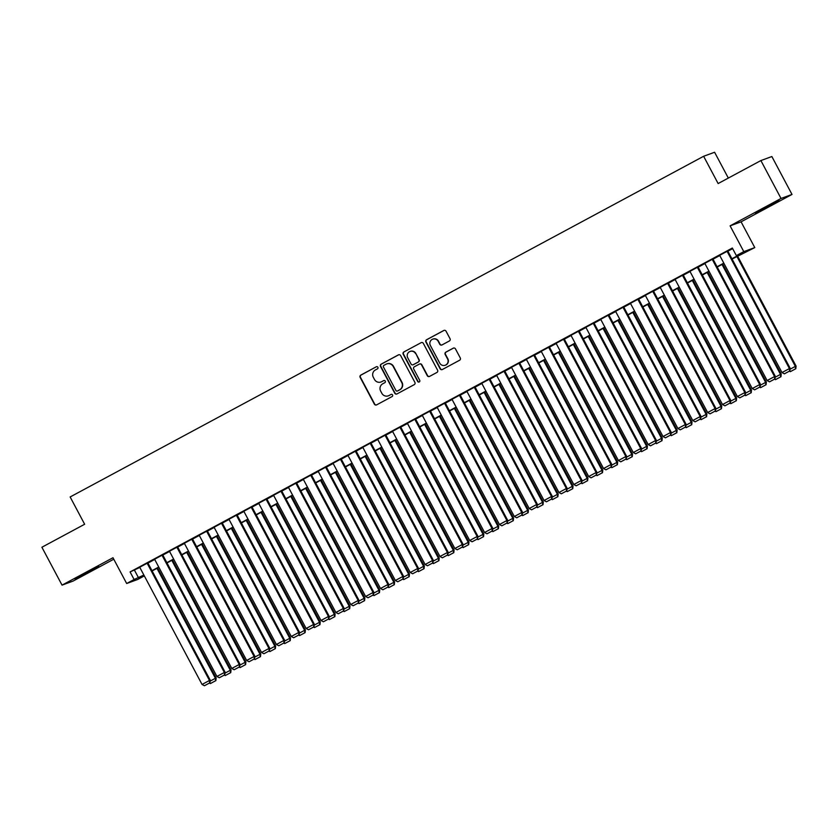 <?xml version="1.0" encoding="UTF-8"?>
<svg xmlns="http://www.w3.org/2000/svg" width="838" height="838" viewBox="0 0 838 838"><rect width="100%" height="100%" fill="white"/><g stroke="black" fill="none" stroke-linecap="round" stroke-linejoin="round"><path stroke-width="1.26" d="M377.896 367.264A1.184 1.163 -110.1 0 0 376.325 366.772L360.811 375.11A1.686 1.655 -110.1 0 0 360.151 377.383L374.387 404.167A1.686 1.655 -110.1 0 0 376.639 404.869L392.142 396.521A1.184 1.163 -110.1 0 0 391.189 394.373A1.184 1.163 -110.1 0 0 391.032 394.447L389.031 395.526A5.395 5.3 -110.1 0 1 381.824 393.273L380.641 391.042A5.395 5.3 -110.1 0 1 382.777 383.773L384.789 382.694A1.184 1.163 -110.1 0 0 385.26 381.101A1.184 1.163 -110.1 0 0 383.678 380.609L381.678 381.688A5.395 5.3 -110.1 0 1 374.471 379.436L373.287 377.205A5.395 5.3 -110.1 0 1 375.424 369.935L377.435 368.856A1.184 1.163 -110.1 0 0 377.896 367.264M376.325 366.772L361.115 375.005A1.686 1.655 -110.1 0 0 360.445 377.278L374.68 404.052A1.686 1.655 -110.1 0 0 376.566 404.901M391.032 394.447L389.031 395.526M383.678 380.609L383.972 380.494A1.184 1.163 -110.1 0 0 383.972 380.494L381.678 381.688M764.874 207.688L755.363 213.135L759.752 211.092L779.015 200.554L764.874 207.688M84.554 573.569L75.043 579.016L79.432 576.984L98.695 566.436L84.554 573.569M449.367 340.972A1.686 1.655 -110.1 0 0 450.037 338.699L446.046 331.188A1.686 1.655 -110.1 0 0 443.794 330.486L426.573 339.746A1.686 1.655 -110.1 0 0 425.903 342.019L440.139 368.793A1.686 1.655 -110.1 0 0 442.391 369.506L459.612 360.235A1.686 1.655 -110.1 0 0 460.282 357.962L455.463 348.891A1.686 1.655 -110.1 0 0 453.211 348.189L445.837 352.149A1.686 1.655 -110.1 0 0 445.167 354.422L447.565 358.926A4.504 4.431 -110.1 0 1 445.208 365.253A4.504 4.431 -110.1 0 1 439.751 363.126L430.376 345.497A4.504 4.431 -110.1 0 1 432.733 339.16A4.504 4.431 -110.1 0 1 438.19 341.296L439.751 344.229A1.686 1.655 -110.1 0 0 442.003 344.931L449.367 340.972M760.883 160.561L771.861 156.538L792.004 194.437L781.026 198.459L760.883 160.561L718.135 183.553L703.627 156.277L70.151 496.965L84.648 524.253L41.9 547.245L62.043 585.134L112.983 557.741L126.674 583.51L134.111 579.508L130.089 571.935L732.339 248.038L736.361 255.611L743.798 251.62L754.776 247.587L732.077 259.036M781.026 198.459L730.097 225.851L743.798 251.62M400.648 355.595A1.686 1.655 -110.1 0 0 398.396 354.893L381.175 364.163A1.686 1.655 -110.1 0 0 380.504 366.436L394.75 393.211A1.686 1.655 -110.1 0 0 397.003 393.912L414.223 384.652A1.686 1.655 -110.1 0 0 414.894 382.379L400.648 355.595M403.874 351.95L421.095 342.69A1.686 1.655 -110.1 0 1 423.347 343.391L437.583 370.176A1.686 1.655 -110.1 0 1 436.923 372.449L429.548 376.409A1.686 1.655 -110.1 0 1 427.296 375.707L421.524 364.844A1.686 1.655 -110.1 0 0 419.272 364.142L414.381 366.772A1.686 1.655 -110.1 0 0 413.71 369.045L419.723 380.347A1.184 1.163 -110.1 0 1 419.105 382.013A1.184 1.163 -110.1 0 1 417.68 381.447L403.204 354.223A1.686 1.655 -110.1 0 1 403.874 351.95L421.095 342.69M62.043 585.134L73.021 581.111L113.758 559.208M147.844 562.874L139.726 567.242M162.719 554.882L154.59 559.25M177.583 546.879L169.465 551.247M192.457 538.886L184.329 543.254M207.332 530.883L199.203 535.252M222.196 522.891L214.078 527.259M237.07 514.888L228.942 519.256M251.934 506.896L243.816 511.264M266.809 498.893L258.691 503.261M281.683 490.9L273.555 495.268M296.547 482.898L288.429 487.266M311.422 474.905L303.293 479.273M326.296 466.902L318.168 471.27M341.16 458.91L333.042 463.278M356.035 450.907L347.906 455.275M370.899 442.914L362.781 447.283M385.773 434.912L377.645 439.28M400.648 426.919L392.519 431.287M415.512 418.916L407.394 423.284M430.386 410.924L422.258 415.292M445.25 402.921L437.132 407.299M460.125 394.928L451.996 399.297M474.999 386.926L466.871 391.304M489.863 378.933L481.745 383.301M504.738 370.941L496.609 375.309M519.602 362.938L511.484 367.306M534.476 354.945L526.348 359.313M549.351 346.942L541.222 351.311M564.215 338.95L556.097 343.318M579.089 330.947L570.961 335.315M593.953 322.955L585.835 327.323M608.828 314.952L600.699 319.32M623.702 306.959L615.574 311.327M638.566 298.957L630.448 303.325M653.441 290.964L645.312 295.332M668.305 282.961L660.187 287.329M683.18 274.969L675.061 279.337M698.054 266.966L689.925 271.334M712.918 258.973L704.8 263.342M130.089 571.935L139.831 567.452M147.959 563.084L154.705 559.449M162.823 555.081L169.569 551.456M177.698 547.088L184.444 543.453M192.572 539.085L199.318 535.461M207.436 531.093L214.182 527.469M222.311 523.09L229.057 519.466M237.175 515.098L243.921 511.473M252.049 507.095L258.795 503.47M266.924 499.102L273.67 495.478M281.788 491.099L288.534 487.475M296.662 483.107L303.408 479.483M311.526 475.115L318.272 471.48M326.401 467.112L333.147 463.487M341.276 459.119L348.021 455.484M356.14 451.116L362.885 447.492M371.014 443.124L377.76 439.489M385.878 435.121L392.634 431.497M400.753 427.129L407.498 423.494M415.627 419.126L422.373 415.501M430.491 411.133L437.237 407.498M445.366 403.13L452.111 399.506M460.24 395.138L466.986 391.503M475.104 387.135L481.85 383.511M489.979 379.143L496.725 375.508M504.843 371.14L511.589 367.515M519.717 363.147L526.463 359.512M534.592 355.144L541.338 351.52M549.456 347.152L556.202 343.517M564.33 339.149L571.076 335.525M579.194 331.157L585.94 327.532M594.069 323.154L600.815 319.529M608.943 315.161L615.689 311.537M623.807 307.158L630.553 303.534M638.682 299.166L645.428 295.542M653.546 291.163L660.292 287.539M668.42 283.171L675.166 279.546M683.295 275.178L690.041 271.543M698.159 267.175L704.905 263.551M713.033 259.183L719.779 255.548M727.897 251.18L732.653 248.624M727.793 250.971L719.664 255.339M728.327 178.075L714.594 152.254L703.627 156.277M730.097 225.851L741.075 221.829L792.004 194.437M741.075 221.829L754.776 247.587M144.325 575.895L137.652 579.487L126.674 583.51M731.93 258.764L740.813 253.987L736.361 255.611M134.111 579.508L143.864 575.025M151.982 570.657L158.728 567.033M166.856 562.665L173.602 559.03M181.731 554.662L188.477 551.037M196.595 546.669L203.341 543.034M211.469 538.666L218.215 535.042M226.333 530.674L233.09 527.05M241.208 522.671L247.954 519.047M256.082 514.679L262.828 511.054M270.946 506.676L277.692 503.051M285.821 498.683L292.567 495.059M300.695 490.68L307.441 487.056M315.559 482.688L322.305 479.064M330.434 474.696L337.18 471.061M345.298 466.693L352.044 463.068M360.172 458.7L366.918 455.065M375.047 450.697L381.793 447.073M389.911 442.705L396.657 439.07M404.785 434.702L411.531 431.078M419.649 426.71L426.395 423.075M434.524 418.707L441.27 415.082M449.398 410.714L456.144 407.079M464.262 402.711L471.008 399.087M479.137 394.719L485.883 391.084M494.001 386.716L500.747 383.092M508.876 378.724L515.621 375.089M523.75 370.721L530.496 367.096M538.614 362.728L545.36 359.093M553.489 354.725L560.234 351.101M568.353 346.733L575.098 343.098M583.227 338.73L589.973 335.106M598.102 330.738L604.847 327.113M612.966 322.735L619.711 319.11M627.84 314.742L634.586 311.118M642.704 306.739L649.45 303.115M657.579 298.747L664.325 295.123M672.453 290.744L679.199 287.12M687.317 282.752L694.063 279.127M702.192 274.759L708.938 271.124M717.056 266.756L723.812 263.132M144.01 575.308L140.637 577.12L144.262 575.79M723.959 263.404L717.213 267.029M709.084 271.407L702.338 275.032M694.21 279.4L687.464 283.024M679.346 287.403L672.6 291.027M664.471 295.395L657.725 299.019M649.607 303.387L642.851 307.022M634.733 311.39L627.987 315.015M619.858 319.383L613.112 323.018M604.994 327.386L598.248 331.01M590.12 335.378L583.374 339.013M575.245 343.381L568.499 347.005M560.381 351.373L553.635 355.008M545.507 359.376L538.761 363.001M530.643 367.369L523.897 371.004M515.768 375.372L509.022 378.996M500.894 383.364L494.148 386.999M486.03 391.367L479.284 394.991M471.155 399.359L464.409 402.994M456.291 407.362L449.545 410.987M441.417 415.355L434.671 418.99M426.542 423.358L419.796 426.982M411.678 431.35L404.932 434.985M396.803 439.353L390.058 442.977M381.939 447.345L375.194 450.97M367.065 455.348L360.319 458.973M352.19 463.341L345.445 466.965M337.326 471.344L330.581 474.968M322.452 479.336L315.706 482.96M307.588 487.328L300.842 490.963M292.713 495.331L285.968 498.956M277.839 503.324L271.093 506.959M262.975 511.327L256.229 514.951M248.1 519.319L241.354 522.954M233.236 527.322L226.49 530.946M218.362 535.314L211.616 538.949M203.487 543.317L196.741 546.942M188.623 551.31L181.877 554.945M173.749 559.313L167.003 562.937M158.885 567.305L152.128 570.94M134.53 570.301L138.563 577.874M380.997 381.992L381.29 381.877A5.395 5.3 -110.1 0 0 381.971 381.573M388.35 395.829L388.654 395.714A5.395 5.3 -110.1 0 0 389.324 395.41M398.762 354.757A1.686 1.655 -110.1 0 0 398.699 354.788L381.468 364.048A1.686 1.655 -110.1 0 0 380.808 366.321L395.044 393.106A1.686 1.655 -110.1 0 0 396.929 393.944M383.888 365.378A1.184 1.163 -110.1 0 0 383.427 366.971L395.924 390.477A1.184 1.163 -110.1 0 0 397.495 390.969L399.611 389.827A5.395 5.3 -110.1 0 0 401.748 382.557L393.211 366.489A5.395 5.3 -110.1 0 0 386.004 364.237L383.888 365.378M386.685 363.933L386.978 363.828A5.395 5.3 -110.1 0 1 393.504 366.384L402.051 382.453A5.395 5.3 -110.1 0 1 399.904 389.722L397.788 390.864M419.482 364.048L419.775 363.943A1.686 1.655 -110.1 0 1 421.818 364.74L427.59 375.602A1.686 1.655 -110.1 0 0 429.485 376.44M404.167 351.845A1.686 1.655 -110.1 0 0 403.497 354.118L417.973 381.342A1.184 1.163 -110.1 0 0 419.251 381.95M415.533 353.573A4.504 4.431 -110.1 0 0 410.075 351.447A4.504 4.431 -110.1 0 0 407.718 357.774L411.029 363.985A1.686 1.655 -110.1 0 0 413.27 364.687L418.162 362.058A1.686 1.655 -110.1 0 0 418.832 359.785L415.826 353.468A4.504 4.431 -110.1 0 0 410.369 351.332L410.075 351.447M415.826 353.468L419.126 359.68A1.686 1.655 -110.1 0 1 418.455 361.953L413.574 364.582M432.733 339.16L433.026 339.055A4.504 4.431 -110.1 0 1 438.484 341.181L440.044 344.125A1.686 1.655 -110.1 0 0 441.94 344.973M445.208 365.253L445.502 365.148A4.504 4.431 -110.1 0 0 447.859 358.821L447.565 358.926M453.568 348.042A1.686 1.655 -110.1 0 0 453.505 348.074L446.13 352.044A1.686 1.655 -110.1 0 0 445.46 354.317L447.859 358.821M444.161 330.34A1.686 1.655 -110.1 0 0 444.088 330.371L426.867 339.641A1.686 1.655 -110.1 0 0 426.196 341.914L440.442 368.689A1.686 1.655 -110.1 0 0 442.328 369.537M156.957 568.342L215.418 678.288L216.152 678.015L157.649 567.975M210.118 681.137L215.418 678.288L215.565 680.77L210.359 683.578L215.565 680.77M209.469 683.085L210.359 683.578M215.869 680.666L216.152 678.015M147.1 563.146L209.479 680.456L210.223 680.184L147.792 562.78M139.674 567.148L202.052 684.457L209.479 680.456L209.636 682.949L204.43 685.746L209.636 682.949M210.223 680.184L209.929 682.844M204.43 685.746L202.052 684.457M171.821 560.35L230.282 670.285L231.026 670.012L172.513 559.973M224.993 673.134L230.282 670.285L230.44 672.778L225.233 675.575L230.44 672.778M224.343 675.093L225.233 675.575M230.733 672.673L231.026 670.012M186.696 552.347L245.157 662.292L245.901 662.02L187.387 551.98M239.857 665.142L245.157 662.292L245.314 664.775L240.108 667.582L245.314 664.775M239.207 667.09L240.108 667.582M245.607 664.67L245.901 662.02M201.57 544.354L260.021 654.289L260.765 654.017L202.251 543.977M254.731 657.139L260.021 654.289L260.178 656.783L254.972 659.579L260.178 656.783M254.082 659.097L254.972 659.579M260.471 656.678L260.765 654.017M216.434 536.351L274.895 646.297L275.639 646.025L217.126 535.985M269.606 649.146L274.895 646.297L275.053 648.78L269.846 651.587L275.053 648.78M268.956 651.105L269.846 651.587M275.346 648.675L275.639 646.025M161.975 555.144L224.354 672.464L225.097 672.191L162.666 554.777M154.538 559.145L216.916 676.465L224.354 672.464L224.511 674.957L219.305 677.753L224.511 674.957M225.097 672.191L224.804 674.841M219.305 677.753L216.916 676.465M176.849 547.151L239.228 664.461L239.961 664.188L177.53 546.785M169.412 551.153L231.791 668.462L239.228 664.461L239.375 666.954L234.169 669.751L239.375 666.954M239.961 664.188L239.678 666.849M234.169 669.751L231.791 668.462M191.713 539.159L254.092 656.468L254.836 656.196L192.405 538.782M184.276 543.15L246.655 660.47L254.092 656.468L254.249 658.961L249.043 661.758L254.249 658.961M254.836 656.196L254.543 658.846M249.043 661.758L246.655 660.47M206.588 531.156L268.967 648.465L269.71 648.203L207.279 530.789M199.151 535.157L261.529 652.467L268.967 648.465L269.124 650.958L263.918 653.755L269.124 650.958M269.71 648.203L269.417 650.854M263.918 653.755L261.529 652.467M231.309 528.359L289.77 638.294L290.503 638.022L232 527.982M284.47 641.143L289.77 638.294L289.917 640.787L284.721 643.584L289.917 640.787M283.82 643.102L284.721 643.584M290.22 640.682L290.503 638.022M221.452 523.163L283.831 640.473L284.574 640.201L222.143 522.786M214.025 527.154L276.404 644.474L283.831 640.473L283.988 642.966L278.782 645.763L283.988 642.966M284.574 640.201L284.281 642.851M278.782 645.763L276.404 644.474M246.183 520.356L304.634 630.302L305.378 630.029L246.864 519.989M299.344 633.151L304.634 630.302L304.791 632.795L299.585 635.592L304.791 632.795M298.695 635.11L299.585 635.592M305.084 632.68L305.378 630.029M236.326 515.161L298.705 632.481L299.449 632.208L237.018 514.794M228.889 519.162L291.268 636.471L298.705 632.481L298.862 634.963L293.656 637.76L298.862 634.963M299.449 632.208L299.156 634.858M293.656 637.76L291.268 636.471M261.047 512.364L319.508 622.299L320.252 622.026L261.739 511.987M314.208 625.148L319.508 622.299L319.666 624.792L314.459 627.589L319.666 624.792M313.559 627.107L314.459 627.589M319.959 624.687L320.252 622.026M251.201 507.168L313.58 624.478L314.313 624.205L251.882 506.791M243.764 511.159L306.142 628.479L313.58 624.478L313.726 626.971L308.52 629.767L313.726 626.971M314.313 624.205L314.03 626.855M308.52 629.767L306.142 628.479M275.922 504.361L334.372 614.306L335.116 614.034L276.603 503.994M329.083 617.156L334.372 614.306L334.53 616.799L329.324 619.596L334.53 616.799M328.433 619.114L329.324 619.596M334.833 616.684L335.116 614.034M266.065 499.165L328.444 616.485L329.187 616.213L266.756 498.799M258.638 503.167L321.006 620.476L328.444 616.485L328.601 618.968L323.395 621.765L328.601 618.968M329.187 616.213L328.894 618.863M323.395 621.765L321.006 620.476M290.786 496.368L349.247 606.303L349.991 606.042L291.477 495.991M343.957 609.153L349.247 606.303L349.404 608.797L344.198 611.593L349.404 608.797M343.308 611.111L344.198 611.593M349.697 608.692L349.991 606.042M280.94 491.173L343.318 608.482L344.062 608.21L281.631 490.796M273.502 495.164L335.881 612.484L343.318 608.482L343.475 610.975L338.269 613.772L343.475 610.975M344.062 608.21L343.769 610.86M338.269 613.772L335.881 612.484M305.661 488.365L364.121 598.311L364.855 598.039L306.352 487.999M358.821 601.16L364.121 598.311L364.268 600.804L359.073 603.601L364.268 600.804M358.172 603.119L359.073 603.601M364.572 600.689L364.855 598.039M295.814 483.17L358.182 600.49L358.926 600.218L296.495 482.803M288.377 487.171L350.755 604.481L358.182 600.49L358.339 602.972L353.133 605.769L358.339 602.972M358.926 600.218L358.633 602.868M353.133 605.769L350.755 604.481M320.535 480.373L378.986 590.319L379.729 590.046L321.216 479.996M373.696 593.157L378.986 590.319L379.143 592.801L373.937 595.598L379.143 592.801M373.046 595.116L373.937 595.598M379.436 592.696L379.729 590.046M310.678 475.177L373.057 592.487L373.8 592.215L311.369 474.8M303.241 479.168L365.619 596.488L373.057 592.487L373.214 594.98L368.008 597.777L373.214 594.98M373.8 592.215L373.507 594.865M368.008 597.777L365.619 596.488M335.399 472.37L393.86 582.316L394.604 582.043L336.09 472.004M388.57 585.165L393.86 582.316L394.017 584.809L388.811 587.606L394.017 584.809M387.91 587.124L388.811 587.606M394.31 584.694L394.604 582.043M325.553 467.175L387.931 584.495L388.664 584.222L326.244 466.808M318.115 471.176L380.494 588.486L387.931 584.495L388.078 586.977L382.882 589.774L388.078 586.977M388.664 584.222L388.382 586.872M382.882 589.774L380.494 588.486M350.274 464.378L408.724 574.323L409.468 574.051L350.965 464.001M403.434 577.162L408.724 574.323L408.881 576.806L403.675 579.603L408.881 576.806M402.785 579.121L403.675 579.603M409.185 576.701L409.468 574.051M365.138 456.375L423.599 566.32L424.342 566.048L365.829 456.008M418.309 569.17L423.599 566.32L423.756 568.813L418.55 571.61L423.756 568.813M417.659 571.128L418.55 571.61M424.049 568.698L424.342 566.048M380.012 448.382L438.473 558.328L439.206 558.056L380.703 448.005M433.173 561.167L438.473 558.328L438.62 560.811L433.424 563.607L438.62 560.811M432.523 563.126L433.424 563.607M438.923 560.706L439.206 558.056M394.887 440.379L453.337 550.325L454.081 550.053L395.567 440.013M448.047 553.174L453.337 550.325L453.494 552.818L448.288 555.615L453.494 552.818M447.398 555.133L448.288 555.615M453.787 552.703L454.081 550.053M409.751 432.387L468.212 542.333L468.955 542.06L410.442 432.02M462.922 545.171L468.212 542.333L468.369 544.815L463.163 547.612L468.369 544.815M462.262 547.13L463.163 547.612M468.662 544.71L468.955 542.06M424.625 424.384L483.076 534.33L483.819 534.057L425.316 424.018M477.786 537.179L483.076 534.33L483.233 536.823L478.027 539.62L483.233 536.823M477.136 539.138L478.027 539.62M483.536 536.708L483.819 534.057M439.489 416.392L497.95 526.337L498.694 526.065L440.18 416.025M492.66 529.176L497.95 526.337L498.107 528.82L492.901 531.617L498.107 528.82M492.011 531.135L492.901 531.617M498.401 528.715L498.694 526.065M454.364 408.389L512.825 518.334L513.558 518.062L455.055 408.022M507.524 521.184L512.825 518.334L512.971 520.827L507.776 523.624L512.971 520.827M506.875 523.142L507.776 523.624M513.275 520.712L513.558 518.062M469.238 400.396L527.689 510.342L528.432 510.07L469.919 400.03M522.399 513.181L527.689 510.342L527.846 512.825L522.64 515.632L527.846 512.825M521.749 515.14L522.64 515.632M528.139 512.72L528.432 510.07M484.102 392.404L542.563 502.339L543.307 502.067L484.793 392.027M537.273 505.188L542.563 502.339L542.72 504.832L537.514 507.629L542.72 504.832M536.613 507.147L537.514 507.629M543.014 504.717L543.307 502.067M498.977 384.401L557.438 494.347L558.171 494.074L499.668 384.034M552.137 497.196L557.438 494.347L557.584 496.829L552.378 499.637L557.584 496.829M551.488 499.144L552.378 499.637M557.888 496.725L558.171 494.074M513.841 376.409L572.302 486.344L573.045 486.071L514.532 376.032M567.012 489.193L572.302 486.344L572.459 488.837L567.253 491.634L572.459 488.837M566.362 491.152L567.253 491.634M572.752 488.722L573.045 486.071M528.715 368.406L587.176 478.351L587.92 478.079L529.407 368.039M581.876 481.201L587.176 478.351L587.333 480.834L582.127 483.641L587.333 480.834M581.226 483.149L582.127 483.641M587.627 480.729L587.92 478.079M543.59 360.413L602.04 470.348L602.784 470.076L544.271 360.036M596.75 473.198L602.04 470.348L602.197 472.841L596.991 475.638L602.197 472.841M596.101 475.156L596.991 475.638M602.491 472.737L602.784 470.076M558.454 352.41L616.915 462.356L617.658 462.084L559.145 352.044M611.625 465.205L616.915 462.356L617.072 464.839L611.866 467.646L617.072 464.839M610.965 467.154L611.866 467.646M617.365 464.734L617.658 462.084M573.328 344.418L631.789 454.353L632.522 454.081L574.02 344.041M626.489 457.202L631.789 454.353L631.936 456.846L626.73 459.643L631.936 456.846M625.839 459.161L626.73 459.643M632.24 456.741L632.522 454.081M588.192 336.415L646.653 446.361L647.397 446.088L588.884 336.048M641.363 449.21L646.653 446.361L646.81 448.843L641.604 451.651L646.81 448.843M640.714 451.169L641.604 451.651M647.104 448.739L647.397 446.088M603.067 328.423L661.528 438.358L662.271 438.085L603.758 328.046M656.227 441.207L661.528 438.358L661.685 440.851L656.479 443.648L661.685 440.851M655.578 443.166L656.479 443.648M661.978 440.746L662.271 438.085M617.941 320.42L676.392 430.365L677.135 430.093L618.622 320.053M671.102 433.215L676.392 430.365L676.549 432.858L671.343 435.655L676.549 432.858M670.452 435.173L671.343 435.655M676.842 432.743L677.135 430.093M632.805 312.427L691.266 422.362L692.01 422.101L633.497 312.05M685.976 425.212L691.266 422.362L691.423 424.856L686.217 427.652L691.423 424.856M685.316 427.171L686.217 427.652M691.717 424.751L692.01 422.101M647.68 304.424L706.141 414.37L706.874 414.098L648.371 304.058M700.84 417.219L706.141 414.37L706.287 416.863L701.081 419.66L706.287 416.863M700.191 419.178L701.081 419.66M706.591 416.748L706.874 414.098M662.544 296.432L721.005 406.367L721.748 406.105L663.235 296.055M715.715 409.216L721.005 406.367L721.162 408.86L715.956 411.657L721.162 408.86M715.065 411.175L715.956 411.657M721.455 408.755L721.748 406.105M677.418 288.429L735.879 398.375L736.623 398.102L678.11 288.062M730.579 401.224L735.879 398.375L736.036 400.868L730.83 403.665L736.036 400.868M729.929 403.183L730.83 403.665M736.33 400.753L736.623 398.102M692.293 280.437L750.743 390.382L751.487 390.11L692.974 280.06M745.453 393.221L750.743 390.382L750.9 392.865L745.694 395.662L750.9 392.865M744.804 395.18L745.694 395.662M751.194 392.76L751.487 390.11M707.157 272.434L765.618 382.379L766.361 382.107L707.848 272.067M760.328 385.229L765.618 382.379L765.775 384.872L760.569 387.669L765.775 384.872M759.678 387.187L760.569 387.669M766.068 384.757L766.361 382.107M722.031 264.441L780.492 374.387L781.226 374.115L722.723 264.064M775.192 377.226L780.492 374.387L780.639 376.87L775.443 379.666L780.639 376.87M774.542 379.185L775.443 379.666M780.943 376.765L781.226 374.115M736.906 256.438L795.356 366.384L796.1 366.112L737.587 256.072M790.066 369.233L795.356 366.384L795.513 368.877L790.307 371.674L795.513 368.877M789.417 371.192L790.307 371.674M795.807 368.762L796.1 366.112M340.417 459.182L402.795 576.492L403.539 576.219L341.108 458.805M332.99 463.173L395.358 580.493L402.795 576.492L402.952 578.985L397.746 581.782L402.952 578.985M403.539 576.219L403.246 578.869M397.746 581.782L395.358 580.493M355.291 451.179L417.67 568.499L418.413 568.227L355.982 450.813M347.854 455.181L410.232 572.49L417.67 568.499L417.827 570.982L412.621 573.779L417.827 570.982M418.413 568.227L418.12 570.877M412.621 573.779L410.232 572.49M370.166 443.187L432.534 560.496L433.277 560.224L370.846 442.81M362.728 447.188L425.107 564.498L432.534 560.496L432.691 562.989L427.485 565.786L432.691 562.989M433.277 560.224L432.995 562.874M427.485 565.786L425.107 564.498M385.03 435.184L447.408 552.504L448.152 552.232L385.721 434.817M377.592 439.185L439.971 556.495L447.408 552.504L447.565 554.986L442.359 557.794L447.565 554.986M448.152 552.232L447.859 554.882M442.359 557.794L439.971 556.495M399.904 427.191L462.283 544.501L463.016 544.229L400.595 426.814M392.467 431.193L454.845 548.502L462.283 544.501L462.429 546.994L457.234 549.791L462.429 546.994M463.016 544.229L462.733 546.879M457.234 549.791L454.845 548.502M414.768 419.189L477.147 536.509L477.89 536.236L415.459 418.822M407.341 423.19L469.709 540.51L477.147 536.509L477.304 538.991L472.098 541.798L477.304 538.991M477.89 536.236L477.597 538.886M472.098 541.798L469.709 540.51M429.643 411.196L492.021 528.506L492.765 528.233L430.334 410.819M422.205 415.198L484.584 532.507L492.021 528.506L492.178 530.999L486.972 533.796L492.178 530.999M492.765 528.233L492.472 530.883M486.972 533.796L484.584 532.507M444.517 403.193L506.885 520.513L507.629 520.241L445.198 402.827M437.08 407.195L499.458 524.515L506.885 520.513L507.042 522.996L501.836 525.803L507.042 522.996M507.629 520.241L507.346 522.891M501.836 525.803L499.458 524.515M459.381 395.201L521.76 512.51L522.503 512.238L460.072 394.834M451.944 399.202L514.323 516.512L521.76 512.51L521.917 515.003L516.711 517.8L521.917 515.003M522.503 512.238L522.21 514.899M516.711 517.8L514.323 516.512M474.256 387.198L536.634 504.518L537.368 504.246L474.947 386.831M466.818 391.199L529.197 508.519L536.634 504.518L536.781 507L531.585 509.808L536.781 507M537.368 504.246L537.085 506.896M531.585 509.808L529.197 508.519M489.12 379.205L551.498 496.515L552.242 496.243L489.811 378.839M481.693 383.207L544.061 500.516L551.498 496.515L551.655 499.008L546.449 501.805L551.655 499.008M552.242 496.243L551.949 498.903M546.449 501.805L544.061 500.516M503.994 371.203L566.373 488.523L567.116 488.25L504.686 370.836M496.557 375.204L558.936 492.524L566.373 488.523L566.53 491.005L561.324 493.812L566.53 491.005M567.116 488.25L566.823 490.9M561.324 493.812L558.936 492.524M518.869 363.21L581.237 480.52L581.981 480.247L519.55 362.844M511.431 367.212L573.81 484.521L581.237 480.52L581.394 483.013L576.188 485.81L581.394 483.013M581.981 480.247L581.698 482.908M576.188 485.81L573.81 484.521M533.733 355.207L596.111 472.527L596.855 472.255L534.424 354.841M526.295 359.209L588.674 476.529L596.111 472.527L596.268 475.02L591.062 477.817L596.268 475.02M596.855 472.255L596.562 474.905M591.062 477.817L588.674 476.529M548.607 347.215L610.986 464.524L611.719 464.262L549.299 346.848M541.17 351.216L603.549 468.526L610.986 464.524L611.132 467.017L605.937 469.814L611.132 467.017M611.719 464.262L611.436 466.913M605.937 469.814L603.549 468.526M563.471 339.222L625.85 456.532L626.594 456.26L564.163 338.845M556.044 343.213L618.413 460.533L625.85 456.532L626.007 459.025L620.801 461.822L626.007 459.025M626.594 456.26L626.3 458.91M620.801 461.822L618.413 460.533M578.346 331.22L640.724 448.529L641.468 448.267L579.037 330.853M570.908 335.221L633.287 452.53L640.724 448.529L640.881 451.022L635.675 453.819L640.881 451.022M641.468 448.267L641.175 450.917M635.675 453.819L633.287 452.53M593.22 323.227L655.599 440.537L656.332 440.264L593.901 322.85M585.783 327.218L648.162 444.538L655.599 440.537L655.745 443.03L650.539 445.826L655.745 443.03M656.332 440.264L656.049 442.914M650.539 445.826L648.162 444.538M608.084 315.224L670.463 432.544L671.207 432.272L608.776 314.858M600.647 319.226L663.026 436.535L670.463 432.544L670.62 435.027L665.414 437.824L670.62 435.027M671.207 432.272L670.913 434.922M665.414 437.824L663.026 436.535M622.959 307.232L685.337 424.541L686.081 424.269L623.65 306.855M615.521 311.223L677.9 428.543L685.337 424.541L685.494 427.034L680.288 429.831L685.494 427.034M686.081 424.269L685.788 426.919M680.288 429.831L677.9 428.543M637.823 299.229L700.201 416.549L700.945 416.276L638.514 298.862M630.396 303.23L692.775 420.54L700.201 416.549L700.359 419.031L695.152 421.828L700.359 419.031M700.945 416.276L700.652 418.927M695.152 421.828L692.775 420.54M652.697 291.236L715.076 408.546L715.82 408.274L653.389 290.859M645.26 295.227L707.639 412.547L715.076 408.546L715.233 411.039L710.027 413.836L715.233 411.039M715.82 408.274L715.526 410.924M710.027 413.836L707.639 412.547M667.572 283.234L729.95 400.554L730.684 400.281L668.253 282.867M660.135 287.235L722.513 404.545L729.95 400.554L730.097 403.036L724.891 405.833L730.097 403.036M730.684 400.281L730.401 402.931M724.891 405.833L722.513 404.545M682.436 275.241L744.814 392.551L745.558 392.278L683.127 274.864M674.999 279.232L737.377 396.552L744.814 392.551L744.972 395.044L739.765 397.841L744.972 395.044M745.558 392.278L745.265 394.928M739.765 397.841L737.377 396.552M697.31 267.238L759.689 384.558L760.433 384.286L698.002 266.872M689.873 271.24L752.252 388.549L759.689 384.558L759.846 387.041L754.64 389.838L759.846 387.041M760.433 384.286L760.139 386.936M754.64 389.838L752.252 388.549M712.185 259.246L774.553 376.555L775.297 376.283L712.866 258.869M704.748 263.237L767.126 380.557L774.553 376.555L774.71 379.048L769.504 381.845L774.71 379.048M775.297 376.283L775.003 378.933M769.504 381.845L767.126 380.557M727.049 251.243L789.427 368.563L790.171 368.291L727.74 250.876M719.612 255.244L781.99 372.554L789.427 368.563L789.585 371.045L784.378 373.853L789.585 371.045M790.171 368.291L789.878 370.941M784.378 373.853L781.99 372.554"/></g></svg>
